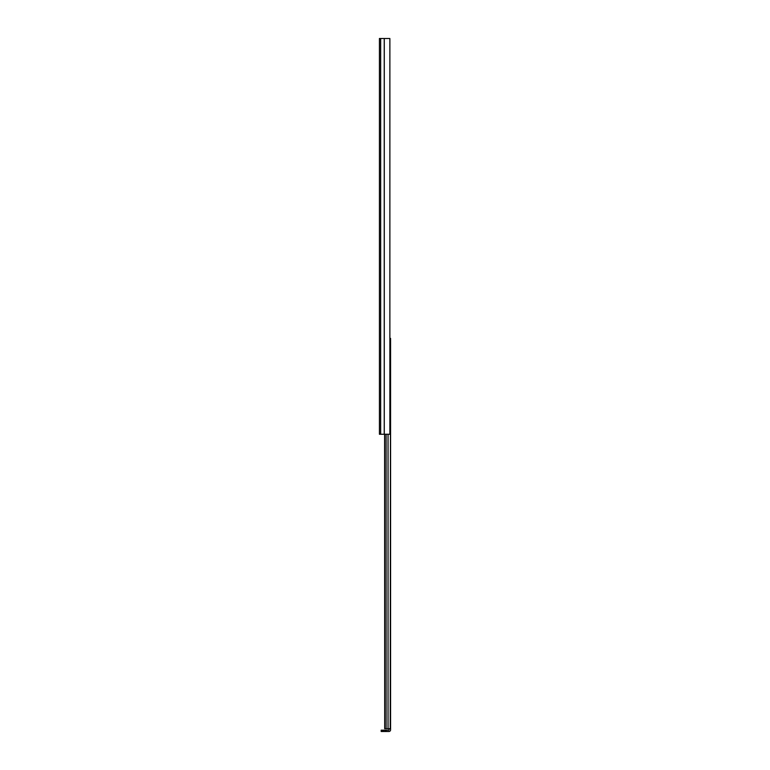 <?xml version="1.0" encoding="UTF-8"?>
<svg xmlns="http://www.w3.org/2000/svg" width="770" height="770" viewBox="0 0 770 770"><rect width="100%" height="100%" fill="white"/><g stroke="black" fill="none" stroke-linecap="round" stroke-linejoin="round"><path stroke-width="1.16" d="M379.418 58.068L379.418 54.112L379.418 58.068M379.418 425.098L379.418 420.439M379.418 48.962L379.418 39.376M379.418 38.5L379.418 434.251L389.87 434.251L389.87 38.5L379.418 38.5M390.583 397.089L390.583 546.594M390.583 338.848L390.583 377.743M390.583 550.56L390.583 687.312M389.264 728.69L388.917 730.181L382.498 730.181L382.498 731.5L381.179 731.5L381.179 730.181L382.498 730.181M389.87 338.386L390.583 338.511L390.583 729.825A1.675 1.675 0 0 1 388.917 731.5L382.498 731.5M384.682 434.251L384.682 728.69L390.583 728.69L390.583 691.268M390.583 381.699L390.583 394.019M384.682 728.69L384.605 434.251M390.188 728.69L390.544 338.386M384.278 38.5L384.278 434.251M384.24 38.5L384.24 434.251M380.659 38.5L380.659 434.251M383.633 731.5L383.633 730.181M386.107 434.251L386.107 728.69M388.042 434.251L388.042 728.69M385.144 731.5L385.144 730.181M386.117 731.5L386.117 730.181M382.546 731.5L382.546 730.181"/></g></svg>
